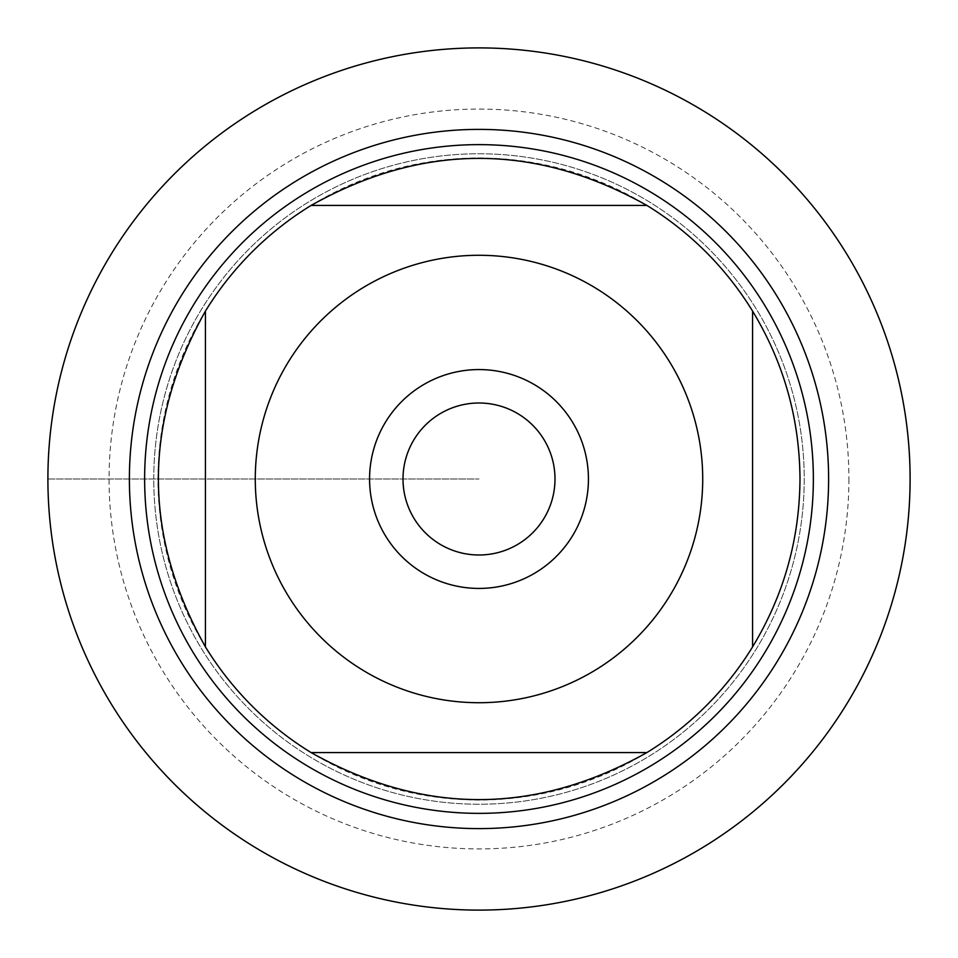 <?xml version="1.0" encoding="UTF-8"?>
<svg xmlns="http://www.w3.org/2000/svg" width="958" height="958" viewBox="0 0 958 958"><rect width="100%" height="100%" fill="white"/><g stroke="black" fill="none" stroke-linecap="round" stroke-linejoin="round"><path stroke-width="0.72" stroke-dasharray="4.79 3.59" d="M799.99 479A320.99 320.99 0 0 1 752.569 646.901L752.569 311.099A320.99 320.99 0 0 1 799.99 479M646.901 752.569A320.99 320.99 0 0 1 311.099 752.569L646.901 752.569M205.431 646.901A320.99 320.99 0 0 1 205.431 311.099L205.431 646.901M311.099 205.431A320.99 320.99 0 0 1 646.901 205.431L311.099 205.431M153.759 479A325.241 325.241 0 0 1 641.62 197.336A325.241 325.241 0 0 1 641.62 760.664A325.241 325.241 0 0 1 153.759 479A325.241 325.241 0 0 0 641.62 760.664A325.241 325.241 0 0 0 641.62 197.336A325.241 325.241 0 0 0 153.759 479A325.241 325.241 0 0 0 641.62 760.664A325.241 325.241 0 0 0 641.62 197.336A325.241 325.241 0 0 0 153.759 479M144.634 479A334.366 334.366 0 0 0 479 813.366A334.366 334.366 0 0 0 813.366 479A334.366 334.366 0 0 0 479 144.634A334.366 334.366 0 0 0 144.634 479M403.007 479A75.993 75.993 0 0 0 479 554.993A75.993 75.993 0 0 0 554.993 479A75.993 75.993 0 0 0 479 403.007A75.993 75.993 0 0 0 403.007 479A75.993 75.993 0 0 0 516.997 544.815A75.993 75.993 0 0 0 516.997 413.185A75.993 75.993 0 0 0 403.007 479A75.993 75.993 0 0 0 516.997 544.815A75.993 75.993 0 0 0 516.997 413.185A75.993 75.993 0 0 0 403.007 479M910.1 479A431.1 431.1 0 0 0 263.45 105.655A431.1 431.1 0 0 0 263.45 852.345A431.1 431.1 0 0 0 910.1 479M588.428 479A109.428 109.428 0 0 1 479 588.428A109.428 109.428 0 0 1 369.572 479A109.428 109.428 0 0 1 479 369.572A109.428 109.428 0 0 1 588.428 479M848.92 479A369.92 369.92 0 0 1 294.034 799.367A369.92 369.92 0 0 1 294.034 158.633A369.92 369.92 0 0 1 848.92 479M47.9 479L479 479L47.9 479"/><path stroke-width="1.44" d="M288.334 596.032A223.717 223.717 0 0 0 702.717 479A223.717 223.717 0 0 0 418.203 263.701A223.717 223.717 0 0 0 288.334 596.032M205.431 646.901A320.99 320.99 0 0 0 311.099 752.569L646.901 752.569A320.99 320.99 0 0 0 752.569 646.901L752.569 311.099A320.99 320.99 0 0 0 646.901 205.431L311.099 205.431A320.99 320.99 0 0 0 205.431 311.099L205.431 646.901A320.99 320.99 0 0 0 311.099 752.569C423.029 815.282 534.971 815.282 646.901 752.569A320.99 320.99 0 0 0 752.569 646.901C783.8 595.289 799.595 539.318 799.99 479C799.595 418.682 783.8 362.711 752.569 311.099A320.99 320.99 0 0 0 646.901 205.431C534.971 142.718 423.029 142.718 311.099 205.431A320.99 320.99 0 0 0 205.431 311.099C142.718 423.029 142.718 534.971 205.431 646.901M129.39 479A349.61 349.61 0 0 1 479 129.39A349.61 349.61 0 0 1 828.61 479A349.61 349.61 0 0 1 479 828.61A349.61 349.61 0 0 1 129.39 479A349.61 349.61 0 0 0 479 828.61A349.61 349.61 0 0 0 828.61 479A349.61 349.61 0 0 0 479 129.39A349.61 349.61 0 0 0 129.39 479M144.634 479A334.366 334.366 0 0 1 646.183 189.433A334.366 334.366 0 0 1 646.183 768.567A334.366 334.366 0 0 1 144.634 479M369.572 479A109.428 109.428 0 0 1 533.714 384.23A109.428 109.428 0 0 1 533.714 573.77A109.428 109.428 0 0 1 369.572 479M403.007 479A75.993 75.993 0 0 0 516.997 544.815A75.993 75.993 0 0 0 516.997 413.185A75.993 75.993 0 0 0 403.007 479M47.9 479A431.1 431.1 0 0 0 479 910.1A431.1 431.1 0 0 0 910.1 479A431.1 431.1 0 0 0 479 47.9A431.1 431.1 0 0 0 47.9 479"/></g></svg>

